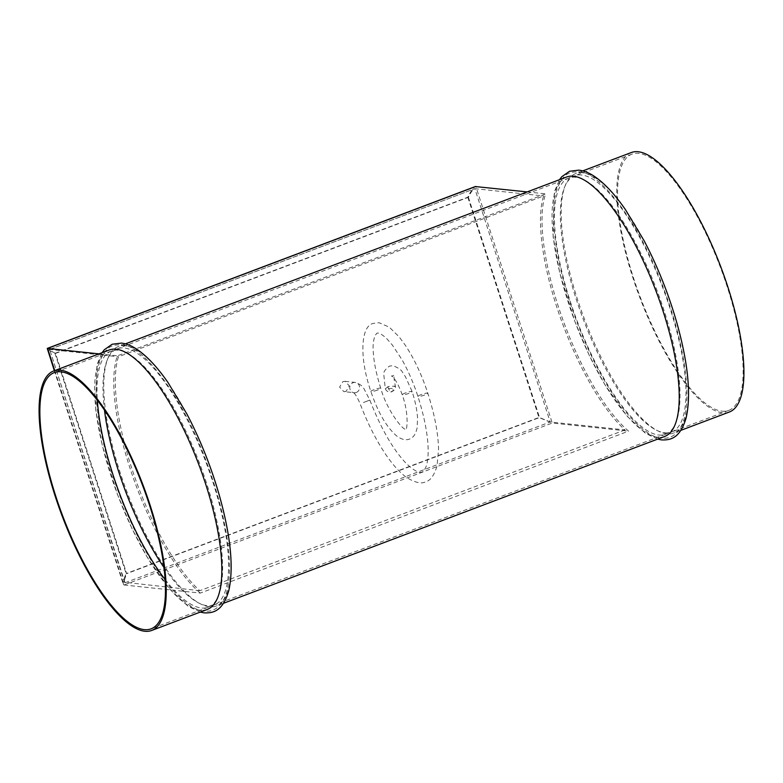 <?xml version="1.0" encoding="UTF-8"?>
<svg xmlns="http://www.w3.org/2000/svg" width="783" height="783" viewBox="0 0 783 783"><rect width="100%" height="100%" fill="white"/><g stroke="black" fill="none" stroke-linecap="round" stroke-linejoin="round"><path stroke-width="0.59" stroke-dasharray="3.92 2.94" d="M388.319 386.499L385.295 388.769L392.352 388.427L395.356 386.107L388.319 386.499M392.019 391.52L391.265 391.51L392.019 391.52A4.336 1.762 68.3 0 0 392.312 391.461L392.312 391.461A4.336 1.762 68.3 0 0 392.802 388.251M346.076 391.402L343.943 391.686L339.607 387.145L342.915 381.615L345.039 381.341L349.316 385.872L346.076 391.402M109.189 349.991A138.689 43.3 -110.7 0 0 114.044 484.853A138.689 43.3 -110.7 0 0 200.409 610.231A138.689 43.3 -110.7 0 0 207.299 609.428M125.202 345.734A138.689 43.3 -110.7 0 0 118.302 346.536A138.689 43.3 -110.7 0 0 123.156 481.408A138.689 43.3 -110.7 0 0 209.521 606.786A138.689 43.3 -110.7 0 0 216.421 605.983A138.689 43.3 -110.7 0 0 211.567 471.112A138.689 43.3 -110.7 0 0 125.202 345.734M582.591 172.769A138.689 43.3 -110.7 0 0 575.701 173.572A138.689 43.3 -110.7 0 0 580.555 308.433A138.689 43.3 -110.7 0 0 666.91 433.811A138.689 43.3 -110.7 0 0 673.811 433.009A138.689 43.3 -110.7 0 0 668.956 298.147A138.689 43.3 -110.7 0 0 582.591 172.769M566.579 177.017A138.689 43.3 -110.7 0 0 571.433 311.888A138.689 43.3 -110.7 0 0 657.798 437.266A138.689 43.3 -110.7 0 0 664.698 436.464M631.284 152.548A138.689 43.3 -110.7 0 0 636.139 287.42A138.689 43.3 -110.7 0 0 722.494 412.798A138.689 43.3 -110.7 0 0 729.394 411.995M664.806 432.784A136.956 42.752 -110.7 0 0 671.618 431.991A136.956 42.752 -110.7 0 0 666.822 298.803A136.956 42.752 -110.7 0 0 581.544 174.991A136.956 42.752 -110.7 0 0 574.732 175.784A136.956 42.752 -110.7 0 0 579.528 308.972A136.956 42.752 -110.7 0 0 664.806 432.784M721.965 411.163A136.956 42.752 -110.7 0 0 728.777 410.37A136.956 42.752 -110.7 0 0 723.991 277.192A136.956 42.752 -110.7 0 0 638.703 153.38A136.956 42.752 -110.7 0 0 631.901 154.173A136.956 42.752 -110.7 0 0 636.687 287.351A136.956 42.752 -110.7 0 0 721.965 411.163M658.846 435.035A136.956 42.752 -110.7 0 0 665.658 434.242A136.956 42.752 -110.7 0 0 660.862 301.064A136.956 42.752 -110.7 0 0 575.583 177.252A136.956 42.752 -110.7 0 0 568.771 178.044A136.956 42.752 -110.7 0 0 573.567 311.223A136.956 42.752 -110.7 0 0 658.846 435.035M165.125 579.518A136.956 42.752 -110.7 0 0 201.456 608.009A136.956 42.752 -110.7 0 0 208.268 607.216A136.956 42.752 -110.7 0 0 203.472 474.028A136.956 42.752 -110.7 0 0 118.194 350.216A136.956 42.752 -110.7 0 0 111.382 351.009A136.956 42.752 -110.7 0 0 97.356 400.319M163.97 567.45A136.956 42.752 -110.7 0 0 207.417 605.748A136.956 42.752 -110.7 0 0 214.229 604.956A136.956 42.752 -110.7 0 0 209.433 471.777A136.956 42.752 -110.7 0 0 124.154 347.965A136.956 42.752 -110.7 0 0 117.342 348.758A136.956 42.752 -110.7 0 0 104.482 410.135M200.321 593.083A138.689 43.3 69.3 0 1 133.032 477.209A138.689 43.3 69.3 0 1 117.421 355.815L545.673 193.871A138.689 43.3 -110.7 0 0 561.284 315.265A138.689 43.3 -110.7 0 0 628.573 431.13L200.321 593.083L124.008 584.989L123.323 584.324L54.34 370.731M54.751 370.574L124.008 584.989L552.26 423.035L628.573 431.13M98.952 353.857L117.421 355.815M527.204 191.913L545.673 193.871M124.008 584.989C122.53 584.089 123.234 580.291 126.102 573.596L54.957 353.339C48.908 350.197 46.461 348.552 47.597 348.406M54.957 353.339L467.803 197.218C471.053 190.563 473.735 186.971 475.849 186.462L552.26 423.035L538.949 417.476L126.102 573.596M624.981 429.926L199.812 590.705A138.689 43.3 69.3 0 1 134.363 476.035A138.689 43.3 69.3 0 1 118.448 356.754L543.617 195.975A138.689 43.3 -110.7 0 0 559.532 315.246A138.689 43.3 -110.7 0 0 624.981 429.926L550.195 421.988L539.536 417.535L126.689 573.665L55.554 353.407C50.719 350.892 48.752 349.57 49.662 349.463L118.448 356.754M199.812 590.705L124.477 582.239L49.662 349.463L125.026 582.767C123.841 582.053 124.399 579.019 126.689 573.665M55.554 353.407L468.4 197.277C470.994 191.952 473.138 189.085 474.831 188.674L543.617 195.975M49.398 349.472L474.831 188.674L49.662 349.463M356.245 392.489A5.197 4.884 96.1 0 0 355.208 382.417A5.197 4.884 96.1 0 0 349.805 388.221A5.197 4.884 96.1 0 0 356.245 392.489M363.459 402.521L369.83 400.084L363.459 402.521M421.078 394.642A5.197 0.773 -17.9 0 0 417.907 396.423A5.197 0.773 -17.9 0 0 424.65 395.014A5.197 0.773 -17.9 0 0 427.812 393.232A5.197 0.773 -17.9 0 0 421.078 394.642M377.602 390.022A5.197 0.773 162.1 0 1 370.868 391.431A5.197 0.773 162.1 0 1 374.029 389.65A5.197 0.773 162.1 0 1 380.773 388.241A5.197 0.773 162.1 0 1 377.602 390.022M405.398 392.978A5.197 0.773 -17.9 0 0 402.227 394.759A5.197 0.773 -17.9 0 0 408.971 393.35A5.197 0.773 -17.9 0 0 412.132 391.569A5.197 0.773 -17.9 0 0 405.398 392.978M387.859 386.685A4.336 1.762 -111.7 0 0 391.265 391.51M467.803 197.218L538.949 417.476M468.4 197.277L539.536 417.535M125.026 582.767L550.195 421.988L474.831 188.674M345.039 381.341L355.208 382.417C359.847 384.003 362.832 386.215 364.144 389.053L369.83 400.084C380.91 428.438 393.027 449.55 406.191 463.409C414.031 470.661 419.287 473.529 421.959 472.032C423.114 471.826 424.386 470.27 425.746 467.382C427.841 462.479 428.565 454.639 427.919 443.863C426.901 429.916 423.564 414.109 417.907 396.423C413.551 383.044 408.217 370.75 401.904 359.544L392.283 344.941L386.724 338.638C382.593 334.879 379.677 333.02 377.974 333.059L376.956 333.147L374.988 335.613C373.344 340.439 372.757 345.812 373.246 351.714C373.863 362.284 376.369 374.46 380.773 388.241C386.254 408.912 402.795 430.66 405.976 429.299L405.653 429.417C407.003 431.13 409.215 413.874 402.227 394.759C398.459 384.522 394.877 378.238 391.48 375.938L393.105 375.85L394.387 374.842C394.524 376.085 392.968 374.45 395.356 386.107C395.973 388.055 394.965 389.846 392.312 391.461C392.577 391.529 387.742 393.839 385.295 388.769L383.817 374.783C383.122 372.375 384.991 369.488 389.425 366.121L392.949 365.681C403.95 370.085 401.356 372.179 405.34 376.466L412.132 391.569C415.323 401.503 417.133 410.488 417.574 418.494L417.114 427.9C415.793 434.095 413.248 437.824 409.489 439.067C405.721 440.575 401.395 439.498 396.511 435.837C386.322 426.852 377.778 412.044 370.868 391.431C358.741 356.294 361.11 325.63 373.276 323.418L379.07 322.713L389.308 327.177L399.183 336.905L405.388 345.352C414.344 359.006 421.822 374.969 427.812 393.232C434.536 414.236 438.118 432.803 438.558 448.913L437.09 465.865C434.154 475.477 430.337 480.772 425.639 481.76C421.489 484.158 415.088 482.69 406.416 477.346C399.447 472.266 392.381 464.378 385.226 453.7C375.781 439.517 367.413 422.879 360.111 403.774C357.41 397.461 355.179 393.732 353.407 392.577L343.943 391.686M200.194 612.12L188.135 606.296L169.666 589.129L147.361 557.447L131.994 528.584L117.558 494.67L102.367 445.821L95.741 409.812L96.896 364.986L102.084 352.673M657.583 439.146L645.525 433.332L627.056 416.164L604.75 384.473L589.384 355.609L574.947 321.696L559.757 272.846L553.141 236.848L554.286 192.011L559.473 179.708M582.806 170.88L575.701 173.572M728.777 410.37L671.618 431.991M578.666 171.859C599.357 170.831 640.249 223.781 663.769 288.81C675.073 318.994 682.316 347.114 685.507 373.158C687.67 391.51 687.278 406.416 684.352 417.868C682.805 423.877 680.427 428.673 677.226 432.275C673.028 436.806 667.86 438.774 661.723 438.167C648.432 437.824 626.361 417.828 606.522 384.061C584.813 347.995 565.717 297.765 557.897 256.168C552.651 228.528 552.123 206.878 556.302 191.209C562.615 172.798 569.907 171.78 578.666 171.859M121.277 344.833C141.968 343.806 182.86 396.746 206.379 461.774C217.684 491.969 224.927 520.078 228.117 546.133C230.271 564.484 229.889 579.391 226.962 590.842C225.406 596.842 223.038 601.647 219.827 605.239C215.638 609.771 210.47 611.738 204.334 611.141C191.042 610.799 168.971 590.803 149.132 557.026C127.423 520.969 108.328 470.73 100.508 429.133C95.262 401.503 94.733 379.853 98.912 364.183C105.225 345.763 112.517 344.745 121.277 344.833M208.268 607.216L151.099 628.827M125.417 343.854L118.302 346.536M665.658 434.242L214.229 604.956M568.771 178.044L117.342 348.758M223.527 603.292L216.421 605.983M111.382 351.009L54.223 372.63M631.901 154.173L574.732 175.784M680.916 430.327L673.811 433.009"/><path stroke-width="1.17" d="M151.716 630.452L207.299 609.428A138.689 43.3 -110.7 0 0 202.445 474.567A138.689 43.3 -110.7 0 0 116.09 349.189A138.689 43.3 -110.7 0 0 109.189 349.991L53.606 371.005A138.689 43.3 -110.7 0 0 58.461 505.877A138.689 43.3 -110.7 0 0 144.816 631.255A138.689 43.3 -110.7 0 0 151.716 630.452A138.689 43.3 -110.7 0 0 146.861 495.58A138.689 43.3 -110.7 0 0 60.506 370.202A138.689 43.3 -110.7 0 0 53.606 371.005M223.527 603.292L664.698 436.464A138.689 43.3 -110.7 0 0 659.844 301.592A138.689 43.3 -110.7 0 0 573.479 176.214A138.689 43.3 -110.7 0 0 566.579 177.017L125.417 343.854M680.916 430.327L729.394 411.995A138.689 43.3 -110.7 0 0 724.539 277.123A138.689 43.3 -110.7 0 0 638.184 151.745A138.689 43.3 -110.7 0 0 631.284 152.548L582.806 170.88M144.297 629.62A136.956 42.752 -110.7 0 0 151.099 628.827A136.956 42.752 -110.7 0 0 146.313 495.649A136.956 42.752 -110.7 0 0 61.035 371.837A136.956 42.752 -110.7 0 0 54.223 372.63A136.956 42.752 -110.7 0 0 59.009 505.808A136.956 42.752 -110.7 0 0 144.297 629.62M104.482 410.135A136.956 42.752 -110.7 0 0 163.97 567.45M54.34 370.731L47.254 348.425L98.952 353.857M47.254 348.425L475.32 186.55L527.204 191.913M97.356 400.319A136.956 42.752 -110.7 0 0 165.125 579.518M475.849 186.462L47.597 348.406L54.751 370.574M102.084 352.673L104.384 349.688L112.155 344.236L121.463 343.101C126.719 343.737 132.053 345.929 137.465 349.668C147.37 356.49 157.549 367.452 168.012 382.544L186.863 413.933C200.291 439.615 211.136 466.825 219.397 495.57C230.789 536.286 233.902 568.086 228.714 590.969C222.617 611.249 213.348 613.255 204.148 612.864L200.194 612.12M559.473 179.708L561.773 176.723L569.544 171.262L578.852 170.136C584.108 170.772 589.442 172.955 594.865 176.694C604.76 183.516 614.939 194.478 625.402 209.58L644.252 240.968C657.681 266.641 668.525 293.86 676.786 322.606C688.179 363.322 691.291 395.112 686.104 417.995C680.006 438.274 670.737 440.291 661.537 439.899L657.583 439.146"/></g></svg>
